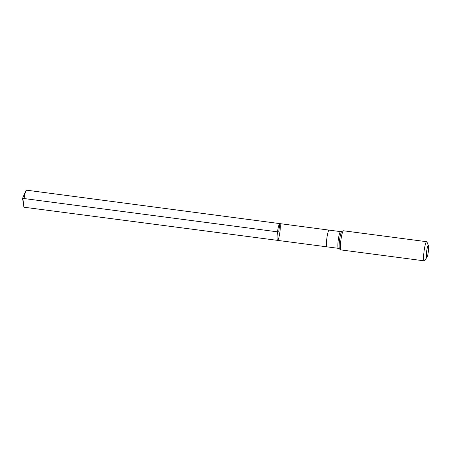 <?xml version="1.0" encoding="UTF-8"?>
<svg xmlns="http://www.w3.org/2000/svg" width="451" height="451" viewBox="0 0 451 451"><rect width="100%" height="100%" fill="white"/><g stroke="black" fill="none" stroke-linecap="round" stroke-linejoin="round"><path stroke-width="0.68" d="M277.596 240.377A8.456 1.19 -82.5 0 1 277.517 231.842A8.456 1.19 -82.5 0 1 279.8 223.611L279.8 223.611A8.456 1.19 -82.5 0 1 279.879 232.158A8.456 1.19 -82.5 0 1 277.596 240.377A8.456 1.19 -82.5 0 1 277.517 231.842A8.456 1.19 -82.5 0 1 279.8 223.611L26.446 190.159A8.62 1.212 -82.5 0 0 25.808 190.936A8.62 1.212 -82.5 0 0 24.117 198.541A8.62 1.212 -82.5 0 0 23.785 206.327A8.62 1.212 -82.5 0 0 24.196 207.246L338.368 248.332A8.422 1.19 97.5 0 0 338.368 248.332A8.422 1.19 97.5 0 1 338.289 239.819A8.422 1.19 97.5 0 1 340.561 231.628L329.123 230.123A8.422 1.19 97.5 0 0 326.851 238.314A8.422 1.19 97.5 0 0 326.924 246.827M428.27 245.564A6.032 0.851 -82.5 0 1 428.45 245.778A6.032 0.851 -82.5 0 1 428.326 251.658A6.032 0.851 -82.5 0 1 426.928 257.369A6.032 0.851 -82.5 0 1 426.55 252.171A6.032 0.851 -82.5 0 1 428.27 245.564M426.928 257.369L424.543 260.593A9.651 1.359 -82.5 0 1 424.171 260.841A9.651 1.359 -82.5 0 1 424.081 251.1A9.651 1.359 -82.5 0 1 426.685 241.708A9.651 1.359 -82.5 0 1 426.691 241.708A9.651 1.359 -82.5 0 1 426.979 242.046L428.45 245.778M23.785 206.327L22.55 198.339L278.701 231.994L279.8 223.611L26.446 190.159L25.205 192.763M424.171 260.841L340.973 249.91A9.651 1.359 -82.5 0 1 340.883 240.169A9.651 1.359 -82.5 0 1 343.487 230.777A9.651 1.359 -82.5 0 1 343.493 230.777L340.561 231.628M340.973 249.91L339.49 248.991A9.037 1.274 -82.5 0 1 339.586 239.994A9.037 1.274 -82.5 0 1 341.819 231.278M329.123 230.123L279.8 223.611M339.49 248.991L338.368 248.332M426.685 241.708L343.487 230.777M22.55 198.339L25.808 190.936"/></g></svg>
